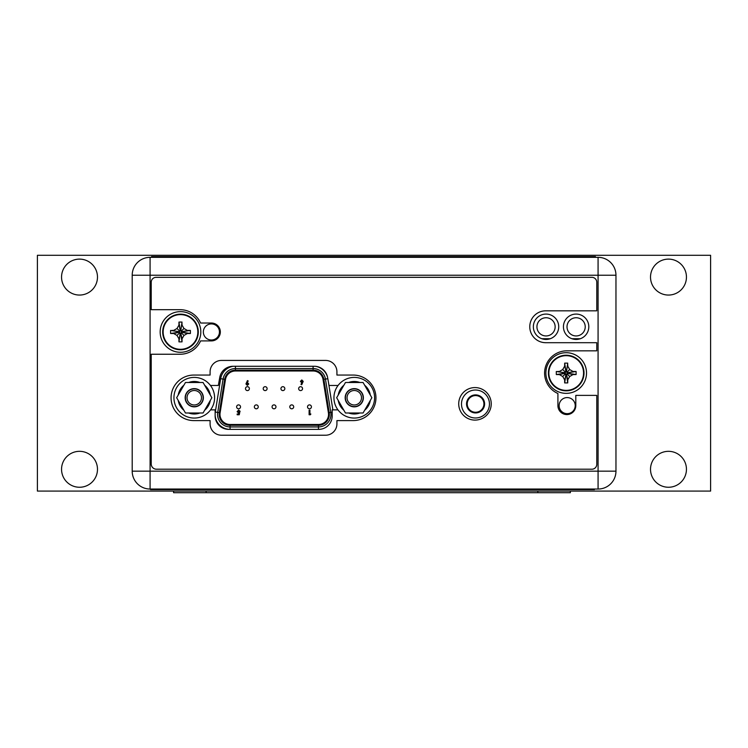<?xml version="1.0" encoding="UTF-8"?>
<svg xmlns="http://www.w3.org/2000/svg" width="748" height="748" viewBox="0 0 748 748"><rect width="100%" height="100%" fill="white"/><g stroke="black" fill="none" stroke-linecap="round" stroke-linejoin="round"><path stroke-width="1.12" d="M594.417 489.042L594.417 489.613L150.488 489.613L150.488 489.042M541.795 338.713L550.285 338.713M546.04 335.946A9.107 9.107 0 0 0 555.147 326.848A9.107 9.107 0 0 0 546.04 317.741A9.107 9.107 0 0 0 536.933 326.848A9.107 9.107 0 0 0 546.04 335.946A9.107 9.107 0 0 1 536.933 326.848A9.107 9.107 0 0 1 546.04 317.741A9.107 9.107 0 0 1 555.147 326.848A9.107 9.107 0 0 1 546.04 335.946M571.874 338.713L580.364 338.713M576.119 335.946A9.107 9.107 0 0 0 585.226 326.848A9.107 9.107 0 0 0 576.119 317.741A9.107 9.107 0 0 0 567.012 326.848A9.107 9.107 0 0 0 576.119 335.946A9.107 9.107 0 0 1 567.012 326.848A9.107 9.107 0 0 1 576.119 317.741A9.107 9.107 0 0 1 585.226 326.848A9.107 9.107 0 0 1 576.119 335.946M615.959 471.156L615.959 275.217A17.887 17.887 0 0 0 598.073 257.331L150.086 257.331A17.887 17.887 0 0 0 132.2 275.217L132.2 471.156A17.887 17.887 0 0 0 150.086 489.042L598.073 489.042A17.887 17.887 0 0 0 615.959 471.156L598.073 471.156L598.073 489.042A17.887 17.887 0 0 0 615.959 471.156M598.073 257.331L598.073 275.217L615.959 275.217A17.887 17.887 0 0 0 598.073 257.331M489.454 404.004A13.988 13.988 0 0 0 475.466 390.017A13.988 13.988 0 0 0 461.488 404.004A13.988 13.988 0 0 0 475.466 417.982A13.988 13.988 0 0 0 489.454 404.004M210.581 409.857L215.134 409.857L215.134 415.869A13.492 13.492 0 0 0 228.626 429.371L318.713 429.371A13.492 13.492 0 0 0 332.206 415.869L332.206 409.857L337.946 409.857M338.068 385.463L329.008 385.463L327.587 377.431A13.492 13.492 0 0 0 314.3 366.277L233.039 366.277A13.492 13.492 0 0 0 219.753 377.431L218.332 385.463L210.459 385.463M219.445 331.962A8.05 8.05 0 0 1 211.394 340.013A8.05 8.05 0 0 1 203.344 331.962A8.05 8.05 0 0 1 211.394 323.912A8.05 8.05 0 0 1 219.445 331.962M575.231 405.631A8.05 8.05 0 0 1 567.18 413.672A8.05 8.05 0 0 1 559.13 405.631A8.05 8.05 0 0 1 567.18 397.581A8.05 8.05 0 0 1 575.231 405.631M558.728 326.764A12.688 12.688 0 0 1 546.04 339.442A12.688 12.688 0 0 1 533.352 326.764A12.688 12.688 0 0 1 546.04 314.076A12.688 12.688 0 0 1 558.728 326.764M588.807 326.764A12.688 12.688 0 0 1 576.119 339.442A12.688 12.688 0 0 1 563.44 326.764A12.688 12.688 0 0 1 576.119 314.076A12.688 12.688 0 0 1 588.807 326.764M150.086 489.042L150.086 471.156L598.073 471.156L598.073 275.217L150.086 275.217L150.086 257.331A17.887 17.887 0 0 0 132.2 275.217L150.086 275.217L150.086 471.156L132.2 471.156M311.42 406.847A1.954 1.954 0 0 0 309.466 404.892A1.954 1.954 0 0 0 307.522 406.847A1.954 1.954 0 0 0 309.466 408.801A1.954 1.954 0 0 0 311.42 406.847M220.118 412.803A10.079 10.079 0 0 0 219.987 414.411A10.079 10.079 0 0 1 220.118 412.803L225.485 379.47A10.079 10.079 0 0 1 235.433 370.989L313.094 370.989A10.079 10.079 0 0 1 323.043 379.47L328.409 412.803A10.079 10.079 0 0 1 318.461 424.49L230.066 424.49A10.079 10.079 0 0 1 219.987 414.411M215.134 413.588A14.96 14.96 0 0 1 215.302 412.026L220.669 378.694L223.072 379.086L217.705 412.419A12.52 12.52 0 0 0 230.066 426.93L318.461 426.93A12.52 12.52 0 0 0 330.822 412.419L325.455 379.086A12.52 12.52 0 0 0 313.094 368.549L235.433 368.549A12.52 12.52 0 0 0 223.072 379.086L224.681 379.339L219.314 412.681A10.893 10.893 0 0 0 230.066 425.303L318.461 425.303A10.893 10.893 0 0 0 329.214 412.681L323.847 379.339A10.893 10.893 0 0 0 313.094 370.176L235.433 370.176A10.893 10.893 0 0 0 224.681 379.339M247.448 380.601L245.942 383.967L247.354 385.398L248.747 383.976L247.373 382.527L248.177 380.966L247.448 380.601M246.765 383.93L247.336 383.294L247.934 383.93L247.336 384.575L246.765 383.93M239.238 414.766L239.771 412.232L238.547 412.363L237.92 411.643L238.584 410.904L240.145 411.316L238.631 410.082L237.107 411.671L238.771 413.139L238.593 413.999L237.163 413.999L237.163 414.766L239.238 414.766M310.373 414.766L310.859 413.999L309.924 413.999L309.924 410.203L309.111 410.203L309.111 414.766L310.373 414.766M267.111 388.633A1.954 1.954 0 0 0 265.157 386.688A1.954 1.954 0 0 0 263.203 388.633A1.954 1.954 0 0 0 265.157 390.587A1.954 1.954 0 0 0 267.111 388.633M302.557 388.633A1.954 1.954 0 0 0 300.603 386.688A1.954 1.954 0 0 0 298.658 388.633A1.954 1.954 0 0 0 300.603 390.587A1.954 1.954 0 0 0 302.557 388.633M258.247 406.847A1.954 1.954 0 0 0 256.293 404.892A1.954 1.954 0 0 0 254.348 406.847A1.954 1.954 0 0 0 256.293 408.801A1.954 1.954 0 0 0 258.247 406.847M293.693 406.847A1.954 1.954 0 0 0 291.748 404.892A1.954 1.954 0 0 0 289.794 406.847A1.954 1.954 0 0 0 291.748 408.801A1.954 1.954 0 0 0 293.693 406.847M275.975 406.847A1.954 1.954 0 0 0 274.02 404.892A1.954 1.954 0 0 0 272.066 406.847A1.954 1.954 0 0 0 274.02 408.801A1.954 1.954 0 0 0 275.975 406.847M240.519 406.847A1.954 1.954 0 0 0 238.575 404.892A1.954 1.954 0 0 0 236.62 406.847A1.954 1.954 0 0 0 238.575 408.801A1.954 1.954 0 0 0 240.519 406.847M284.829 388.633A1.954 1.954 0 0 0 282.884 386.688A1.954 1.954 0 0 0 280.93 388.633A1.954 1.954 0 0 0 282.884 390.587A1.954 1.954 0 0 0 284.829 388.633M249.383 388.633A1.954 1.954 0 0 0 247.429 386.688A1.954 1.954 0 0 0 245.484 388.633A1.954 1.954 0 0 0 247.429 390.587A1.954 1.954 0 0 0 249.383 388.633M301.706 384.752L303.211 381.387L301.799 379.956L300.406 381.377L301.781 382.826L300.986 384.388L301.706 384.752M302.398 381.424L301.818 382.069L301.22 381.424L301.818 380.779L302.398 381.424M466.546 403.92A9.023 9.023 0 0 0 475.569 412.943A9.023 9.023 0 0 0 484.601 403.92A9.023 9.023 0 0 0 475.569 394.897A9.023 9.023 0 0 0 466.546 403.92M467.229 403.92A8.34 8.34 0 0 0 475.569 412.26A8.34 8.34 0 0 0 483.919 403.92A8.34 8.34 0 0 0 475.569 395.58A8.34 8.34 0 0 0 467.229 403.92M173.938 397.74A20.327 20.327 0 0 1 194.265 377.413A20.327 20.327 0 0 1 214.583 397.74A20.327 20.327 0 0 1 194.265 418.067A20.327 20.327 0 0 1 173.938 397.74M333.945 397.74A20.327 20.327 0 0 1 354.272 377.413A20.327 20.327 0 0 1 374.589 397.74A20.327 20.327 0 0 1 354.272 418.067A20.327 20.327 0 0 1 333.945 397.74M185.457 412.99L176.659 397.74L185.457 382.499L203.063 382.499L211.862 397.74L203.063 412.99L185.457 412.99M185.401 397.74A8.864 8.864 0 0 1 194.265 388.876A8.864 8.864 0 0 1 203.119 397.74A8.864 8.864 0 0 1 194.265 406.603A8.864 8.864 0 0 1 185.401 397.74M183.886 410.269A16.26 16.26 0 0 1 178.23 400.461M178.23 395.019A16.26 16.26 0 0 1 183.886 385.22M188.599 382.499A16.26 16.26 0 0 1 199.922 382.499M204.634 385.22A16.26 16.26 0 0 1 210.291 395.019M210.291 400.461A16.26 16.26 0 0 1 204.634 410.269M199.922 412.99A16.26 16.26 0 0 1 188.599 412.99M187.028 397.74A7.237 7.237 0 0 1 194.265 390.503A7.237 7.237 0 0 1 201.493 397.74A7.237 7.237 0 0 1 194.265 404.977A7.237 7.237 0 0 1 187.028 397.74M203.363 397.74A9.107 9.107 0 0 0 194.265 388.633A9.107 9.107 0 0 0 185.158 397.74A9.107 9.107 0 0 0 194.265 406.847A9.107 9.107 0 0 0 203.363 397.74M345.464 412.99L336.665 397.74L345.464 382.499L363.07 382.499L371.868 397.74L363.07 412.99L345.464 412.99M345.408 397.74A8.864 8.864 0 0 1 354.272 388.876A8.864 8.864 0 0 1 363.126 397.74A8.864 8.864 0 0 1 354.272 406.603A8.864 8.864 0 0 1 345.408 397.74M343.893 410.269A16.26 16.26 0 0 1 338.236 400.461M338.236 395.019A16.26 16.26 0 0 1 343.893 385.22M348.605 382.499A16.26 16.26 0 0 1 359.928 382.499M364.641 385.22A16.26 16.26 0 0 1 370.297 395.019M370.297 400.461A16.26 16.26 0 0 1 364.641 410.269M359.928 412.99A16.26 16.26 0 0 1 348.605 412.99M347.035 397.74A7.237 7.237 0 0 1 354.272 390.503A7.237 7.237 0 0 1 361.499 397.74A7.237 7.237 0 0 1 354.272 404.977A7.237 7.237 0 0 1 347.035 397.74M363.369 397.74A9.107 9.107 0 0 0 354.272 388.633A9.107 9.107 0 0 0 345.165 397.74A9.107 9.107 0 0 0 354.272 406.847A9.107 9.107 0 0 0 363.369 397.74M579.204 256.592L595.464 256.592L595.464 257.247L151.545 257.247L151.545 256.592L579.204 256.592L579.204 257.247M151.227 309.691L180.174 309.691A22.281 22.281 0 0 1 200.576 323.024L211.394 323.024A8.948 8.948 0 0 1 220.333 331.962A8.948 8.948 0 0 1 211.394 340.91L200.576 340.91A22.281 22.281 0 0 1 180.174 354.243L151.227 354.243L151.227 464.003A5.208 5.208 0 0 0 156.426 469.211L591.892 469.211A4.881 4.881 0 0 0 596.773 464.33L596.773 395.383L575.801 395.383L575.801 405.631A8.948 8.948 0 0 1 566.853 414.57A8.948 8.948 0 0 1 557.915 405.631L557.915 393.513A22.281 22.281 0 0 1 566.853 350.831L596.773 350.831L596.773 342.696L545.713 342.696A15.932 15.932 0 0 1 529.78 326.764A15.932 15.932 0 0 1 545.713 310.822L596.773 310.822L596.773 282.211A4.881 4.881 0 0 0 591.892 277.33L156.108 277.33A4.881 4.881 0 0 0 151.227 282.211L151.227 309.691M491.24 403.836A16.26 16.26 0 0 0 474.98 387.576A16.26 16.26 0 0 0 458.72 403.836A16.26 16.26 0 0 0 474.98 420.096A16.26 16.26 0 0 0 491.24 403.836M336.927 375.057L336.927 371.803A11.379 11.379 0 0 0 325.539 360.424L221.473 360.424A11.379 11.379 0 0 0 210.095 371.803L210.095 375.057L193.826 375.057A22.767 22.767 0 0 0 171.068 397.824A22.767 22.767 0 0 0 193.826 420.591L210.095 420.591L210.095 423.836A11.379 11.379 0 0 0 221.473 435.224L325.539 435.224A11.379 11.379 0 0 0 336.927 423.836L336.927 420.591L353.187 420.591A22.767 22.767 0 0 0 375.954 397.824A22.767 22.767 0 0 0 353.187 375.057L336.927 375.057M198.304 331.962A17.802 17.802 0 0 0 180.492 314.16A17.802 17.802 0 0 0 162.69 331.962A17.802 17.802 0 0 0 180.492 349.774A17.802 17.802 0 0 0 198.304 331.962A17.802 17.802 0 0 1 180.492 349.774A17.802 17.802 0 0 1 162.69 331.962A17.802 17.802 0 0 1 180.492 314.16A17.802 17.802 0 0 1 198.304 331.962M182.044 323.519L182.044 325.137L183.971 328.484L187.327 330.42L190.394 330.429L190.394 333.505L187.327 333.514L183.971 335.441L182.044 338.797L182.035 341.864L178.959 341.864L178.95 338.797L177.014 335.441L173.667 333.514L170.6 333.505L170.6 330.429L179.249 331.682L178.688 332.243L179.857 332.598L180.212 333.776L182.306 331.682L181.128 331.327L180.773 330.158L179.249 331.682M177.014 335.441L179.857 332.598M178.95 340.415L180.212 333.215M190.394 330.429L182.306 331.682M181.745 331.682L188.945 330.42M183.971 328.484L181.128 331.327M172.049 330.42L173.667 330.42L177.014 328.484L178.95 325.137L178.959 322.07L182.035 322.07L180.773 330.719M182.035 322.07L180.773 330.158M178.959 322.07L180.212 330.158M180.212 330.719L178.95 323.519M177.014 328.484L179.857 331.327M170.6 330.429L178.688 331.682M170.6 333.505L178.688 332.243M173.667 333.514L179.249 332.243M190.394 333.505L182.306 332.243M187.327 333.514L181.745 332.243M183.971 335.441L181.128 332.598M182.044 338.797L180.773 333.215M182.035 341.864L180.773 333.776M178.959 341.864L180.212 333.776M200.819 331.962A20.327 20.327 0 0 1 180.492 352.289A20.327 20.327 0 0 1 160.166 331.962A20.327 20.327 0 0 1 180.492 311.636A20.327 20.327 0 0 1 200.819 331.962M584.01 373.028A17.802 17.802 0 0 0 566.208 355.216A17.802 17.802 0 0 0 548.396 373.028A17.802 17.802 0 0 0 566.208 390.83A17.802 17.802 0 0 0 584.01 373.028A17.802 17.802 0 0 1 566.208 390.83A17.802 17.802 0 0 1 548.396 373.028A17.802 17.802 0 0 1 566.208 355.216A17.802 17.802 0 0 1 584.01 373.028M567.751 364.575L567.751 366.193L569.686 369.549L573.033 371.476L576.1 371.485L576.1 374.561L573.033 374.57L569.686 376.506L567.751 379.853L567.741 382.92L564.665 382.92L564.656 379.853L562.72 376.506L559.373 374.57L556.306 374.561L556.306 371.485L564.955 372.747L564.394 373.308L565.572 373.663L565.918 374.832L568.013 372.747L566.834 372.392L566.488 371.214L564.955 372.747M562.72 376.506L565.572 373.663M564.656 381.471L565.918 374.271M576.1 371.485L568.013 372.747M567.452 372.747L574.651 371.476M569.686 369.549L566.834 372.392M557.756 371.476L559.373 371.476L562.72 369.549L564.656 366.193L564.665 363.126L567.741 363.126L566.488 371.775M567.741 363.126L566.488 371.214M564.665 363.126L565.918 371.214M565.918 371.775L564.656 364.575M562.72 369.549L565.572 372.392M556.306 371.485L564.394 372.747M556.306 374.561L564.394 373.308M559.373 374.57L564.955 373.308M576.1 374.561L568.013 373.308M573.033 374.57L567.452 373.308M569.686 376.506L566.834 373.663M567.751 379.853L566.488 374.271M567.741 382.92L566.488 374.832M564.665 382.92L565.918 374.832M586.525 373.028A20.327 20.327 0 0 1 566.208 393.355A20.327 20.327 0 0 1 545.881 373.028A20.327 20.327 0 0 1 566.208 352.701A20.327 20.327 0 0 1 586.525 373.028M570.359 491.081L173.592 491.081L173.592 492.708L570.359 492.708L570.359 491.081L710.6 491.081L710.6 255.292L37.4 255.292L37.4 491.081L173.592 491.081M97.483 469.286A17.971 17.971 0 0 1 79.512 487.257A17.971 17.971 0 0 1 61.551 469.286A17.971 17.971 0 0 1 79.512 451.325A17.971 17.971 0 0 1 97.483 469.286M686.449 469.286A17.971 17.971 0 0 1 668.488 487.257A17.971 17.971 0 0 1 650.517 469.286A17.971 17.971 0 0 1 668.488 451.325A17.971 17.971 0 0 1 686.449 469.286M97.483 277.087A17.971 17.971 0 0 1 79.512 295.058A17.971 17.971 0 0 1 61.551 277.087A17.971 17.971 0 0 1 79.512 259.117A17.971 17.971 0 0 1 97.483 277.087M686.449 277.087A17.971 17.971 0 0 1 668.488 295.058A17.971 17.971 0 0 1 650.517 277.087A17.971 17.971 0 0 1 668.488 259.117A17.971 17.971 0 0 1 686.449 277.087M578.157 489.613L578.157 489.042M166.757 489.613L166.757 489.042M219.314 412.681L217.705 412.419A12.52 12.52 0 0 0 230.066 426.93L230.066 425.303M235.433 370.176L235.433 366.277M313.094 366.277L313.094 370.176M323.847 379.339L327.811 378.703M330.981 414.411A12.52 12.52 0 0 0 330.822 412.419L329.214 412.681M318.461 425.303L318.461 429.371A14.96 14.96 0 0 0 323.379 428.539M332.206 412.195L330.822 412.419M328.372 381.882L332.879 409.857M315.787 366.361A14.96 14.96 0 0 1 327.559 377.273M215.134 415.224A14.96 14.96 0 0 0 230.066 429.371L230.066 426.93M220.669 378.694A14.96 14.96 0 0 1 233.236 366.277M316.395 370.989L313.094 370.989M235.433 370.989L232.45 370.989M217.705 412.419L215.302 412.026M167.804 257.247L167.804 256.592M197.837 331.962A17.344 17.344 0 0 0 180.492 314.618A17.344 17.344 0 0 0 163.148 331.962A17.344 17.344 0 0 0 180.492 349.307A17.344 17.344 0 0 0 197.837 331.962M583.552 373.028A17.344 17.344 0 0 0 566.208 355.683A17.344 17.344 0 0 0 548.854 373.028A17.344 17.344 0 0 0 566.208 390.372A17.344 17.344 0 0 0 583.552 373.028M206.121 491.081L206.121 492.708M537.84 491.081L537.84 492.708"/></g></svg>
